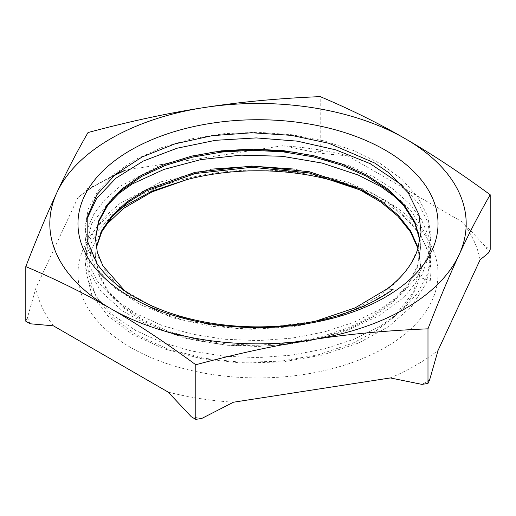 <?xml version="1.0" encoding="UTF-8"?>
<svg xmlns="http://www.w3.org/2000/svg" width="516" height="516" viewBox="0 0 516 516"><rect width="100%" height="100%" fill="white"/><g stroke="black" fill="none" stroke-linecap="round" stroke-linejoin="round"><path stroke-width="0.39" stroke-dasharray="2.58 1.94" d="M376.177 197.692A173.086 99.93 180 0 1 380.389 200.047A173.086 99.93 180 0 1 431.086 270.707A173.086 99.93 180 0 1 430.221 280.665A327.866 156.445 -146.9 0 1 419.289 277.279A162.521 93.835 180 0 1 393.573 317.475L375.19 331.42L352.809 343.185L318.817 354.627L281.285 361.142L241.965 362.342L203.336 358.181L167.384 348.79L136.392 334.781L111.966 316.785L95.692 296.01L88.494 273.409L90.81 250.479L103.51 227.356M385.297 200.485A180.026 103.935 0 0 0 84.108 247.08A180.026 103.935 0 0 0 304.595 374.371A180.026 103.935 0 0 0 385.297 200.485M419.289 277.279L420.514 265.392L417.999 248.486M96.292 247.828L95.473 256.897L98.601 274.667L107.857 291.74L122.86 307.433L143.087 321.113L167.7 332.259L195.803 340.392L226.298 345.204L257.994 346.481L289.708 344.14L320.197 338.277L348.287 329.066L372.926 316.869L393.134 302.124L408.143 285.361L417.412 267.236L420.514 248.396L420.018 240.869M95.479 238.824L98.246 256.6L106.406 272.732L119.718 287.709L137.74 301.009L159.812 312.18L185.238 320.797L242.52 329.311L301.899 325.254L329.84 318.572L355.363 309.039L377.583 296.964L395.72 282.716L409.227 266.798L417.573 249.705M430.221 280.665L431.073 270.436L428.583 253.098L421.217 236.244L409.123 220.351L392.695 205.852L372.41 193.145L348.816 182.619L294.578 169.087M212.328 169.074L161.276 181.716L120.421 203.078L105.187 216.327L94.028 230.82L87.223 246.164L84.908 261.941L88.242 280.897L98.098 299.119L114.075 315.863L135.618 330.466L161.837 342.372L191.759 351.067L224.234 356.227L257.994 357.62L291.766 355.163L324.241 348.958L354.157 339.18L380.395 326.222L401.912 310.555L417.902 292.74L427.77 273.467L431.073 253.44L428.628 236.186L421.314 219.416L409.343 203.594L393.095 189.133L372.991 176.466L349.603 165.92L295.791 152.265M211.431 152.214L160.689 164.927L120.125 186.289L105.019 199.499L93.964 213.946L87.191 229.233L84.901 244.939L88.255 263.902L98.085 282.123L114.088 298.861L135.618 313.476L161.831 325.377L191.765 334.071L224.234 339.238L257.994 340.618L291.772 338.167L324.235 331.956L354.157 322.178L380.395 309.232L401.906 293.552L417.915 275.744L427.758 256.471L431.073 236.438L427.77 216.417L417.902 197.138L401.919 179.323L380.389 163.656L354.157 150.698L324.241 140.926L291.766 134.721L258 132.257L224.234 133.657L191.759 138.81L161.837 147.505L135.618 159.412L114.075 174.015L98.098 190.765L88.236 208.98L84.914 227.943L87.92 245.919L96.756 263.263M393.573 317.475L413.632 291.959L420.534 264.147L418.192 247.893M96.182 247.209L95.486 255.646L98.588 273.422L107.857 290.489L122.866 306.188L143.074 319.868L167.713 331.008L195.803 339.154L226.298 343.953L258 345.236L289.702 342.895L320.197 337.025L348.294 327.828L372.913 315.618L393.14 300.873L408.143 284.116L417.399 265.985L420.527 247.151L420.114 240.372M124.537 290.566L161.972 311.812L209.825 324.822L262.908 328.111L315.476 321.197M393.115 289.392L365.36 305.917L332.156 318.462L293.133 326.647L252.137 329.331L211.476 326.338L173.434 317.94L140.191 304.582L113.572 287.109L95.157 266.514L85.895 244.01L84.914 233.606L86.765 219.468M402.074 185.147L418.141 203.117L427.803 222.248L431.086 242.107L430.441 251.047L421.985 274.938L404.312 297.035L378.325 316.102L345.572 331.124L307.852 341.257L267.32 346.004L226.266 345.081L186.992 338.638L151.756 327.021L122.486 310.967L100.917 291.385L88.184 269.442L84.927 250.608L91.719 223.596L112.694 197.873M400.855 201.066L411.768 211.921L426.158 234.819L431.099 259.045L426.197 283.31L411.852 306.188L388.767 326.493L358.323 343.121L322.184 355.124L282.433 361.91L241.301 363.07L201.105 358.646L164.133 348.855L132.451 334.349L107.889 315.934L91.777 294.72L84.927 267.604L88.146 248.88L97.576 231.142L112.804 214.766M30.218 323.784A237.328 137.024 180 0 1 27.419 317.746L35.901 288.141A223.454 129.006 0 0 0 53.393 325.828M25.8 321.229L27.419 317.746M88.017 132.554L88.017 187.173L94.047 186.237L113.784 175.75M114.629 175.027A223.454 129.006 0 0 0 99.994 182.754A223.454 129.006 0 0 0 77.916 197.602L86.404 190.656L88.017 187.173M77.916 197.602L35.901 288.141M168.19 392.108A223.454 129.006 0 0 0 233.471 402.209M201.814 418.437A237.328 137.024 180 0 1 191.365 416.818M390.296 377.944A223.454 129.006 0 0 0 438.084 350.358M429.596 379.97A237.328 137.024 180 0 1 421.953 384.381M480.099 259.819A223.454 129.006 0 0 0 462.607 222.125L485.782 246.841A237.328 137.024 180 0 1 488.581 252.872M462.607 222.125L347.81 155.845A223.454 129.006 0 0 0 282.529 145.751L314.186 152.181A237.328 137.024 180 0 1 324.635 153.8L347.81 155.845M314.186 152.181L320.217 151.252L324.635 153.8M320.217 151.252L320.217 96.627M485.782 246.841L490.2 249.389M282.529 145.751L125.704 170.009M86.404 190.656A237.328 137.024 180 0 1 90.177 188.424A237.328 137.024 180 0 1 94.047 186.237M420.521 265.392L420.521 264.147M420.521 248.396L420.521 247.151M95.479 256.897L95.479 255.646M95.479 239.895L95.479 238.65M431.086 259.103L431.086 253.44M431.086 242.107L431.086 236.438M84.914 267.604L84.914 261.941M84.914 250.608L84.914 244.939M84.914 233.606L84.914 227.943M99.994 182.754L90.177 188.424"/><path stroke-width="0.77" d="M103.51 227.356L123.434 208.464L152.052 191.875L186.824 179.62A173.086 99.93 180 0 1 376.177 197.692M96.756 263.263A173.086 99.93 0 0 0 393.115 289.392A327.866 69.279 -19 0 0 387.232 288.812A162.521 93.835 0 0 0 417.573 249.705L421.037 232.245L419.011 214.727L408.195 192.732L388.883 172.828L374.887 163.121L328.834 143.267L291.379 135.366L251.866 132.76L212.218 135.663L175.021 143.841L142.106 156.987L115.584 174.221L96.898 194.738L87.198 217.236L87.152 240.553L96.756 263.263M385.297 150.169A180.026 103.935 180 0 1 304.595 324.061A180.026 103.935 180 0 1 84.108 196.764A180.026 103.935 180 0 1 385.297 150.169M417.999 248.486L410.394 231.807L397.868 216.178L380.892 202.059L359.987 189.92L309.136 172.937L251.802 167.281L195.254 173.518L146.667 190.739L127.368 202.807L112.217 216.649L101.755 231.826L96.292 247.828M420.018 240.869L414.703 222.751L403.66 205.542L387.361 189.83L366.366 176.188L341.424 165.088L313.483 156.89L283.51 151.91L252.614 150.272L221.925 152.046L192.532 157.148L165.513 165.346L141.868 176.356L122.408 189.74L107.883 205L98.808 221.577L95.479 238.824M294.578 169.087L253.317 166.229L212.328 169.074M295.791 152.265L253.466 149.221L211.431 152.214M418.192 247.893L410.71 231.097L398.3 215.346L381.337 201.13L360.407 188.875L309.387 171.757L251.789 166.036L194.977 172.325L146.241 189.714L126.936 201.879L111.849 215.836L101.471 231.11L96.182 247.209M420.114 240.372L414.961 222.112L404.054 204.749L387.748 188.908L366.708 175.124L341.657 163.92L313.535 155.658L283.387 150.64L252.292 149.04L221.403 150.859L191.875 156.058L164.759 164.391L141.074 175.55L121.699 189.114L107.296 204.542L98.472 221.267L95.479 238.65L97.337 252.434L102.923 265.888L124.537 290.566M315.476 321.197L355.092 307.904L387.232 288.812M86.765 219.468L96.576 198.531L115.906 178.201L143.229 161.082L177.072 148.215L215.462 140.313L256.265 137.914L297.171 141.132L335.852 149.879L370.153 163.643L402.074 185.147M112.694 197.873L132.315 183.941L163.972 169.409L200.918 159.599L241.107 155.148L282.246 156.284L322.003 163.043L358.168 175.021L381.427 186.953L400.855 201.066M112.804 214.766L122.369 207.322L151.601 191.255L186.824 179.62M490.2 194.771L490.2 249.389L488.581 252.872L480.099 259.819L438.084 350.358L429.596 379.97L427.983 383.446L421.953 384.381L390.296 377.944L233.471 402.209L201.814 418.437L195.783 419.373L191.365 416.818L168.19 392.108L53.393 325.828L30.218 323.784L25.8 321.229L25.8 266.611C56.205 279.433 84.54 293.449 110.792 308.652C137.043 323.758 165.372 342.456 195.783 364.748C237.321 353.589 276.021 345.262 311.883 339.76C347.745 334.162 386.445 330.517 427.983 328.827C439.11 300.112 449.481 275.428 459.092 254.775C468.702 234.019 479.067 214.017 490.2 194.771C459.795 172.479 431.46 153.781 405.208 138.675C378.957 123.466 350.628 109.45 320.217 96.627C278.679 98.324 239.979 101.968 204.117 107.567C168.255 113.062 129.555 121.389 88.017 132.554C76.89 151.801 66.519 171.802 56.908 192.552C47.298 213.211 36.933 237.895 25.8 266.611M427.983 383.446L427.983 328.827M195.783 419.373L195.783 364.748M113.784 175.75L125.704 170.009A223.454 129.006 0 0 0 114.629 175.027M110.792 308.652A208.187 120.196 180 0 1 56.908 192.552A208.187 120.196 180 0 1 204.117 107.567A208.187 120.196 180 0 1 405.208 138.675A208.187 120.196 180 0 1 459.092 254.775A208.187 120.196 180 0 1 311.883 339.76A208.187 120.196 180 0 1 110.792 308.652"/></g></svg>
